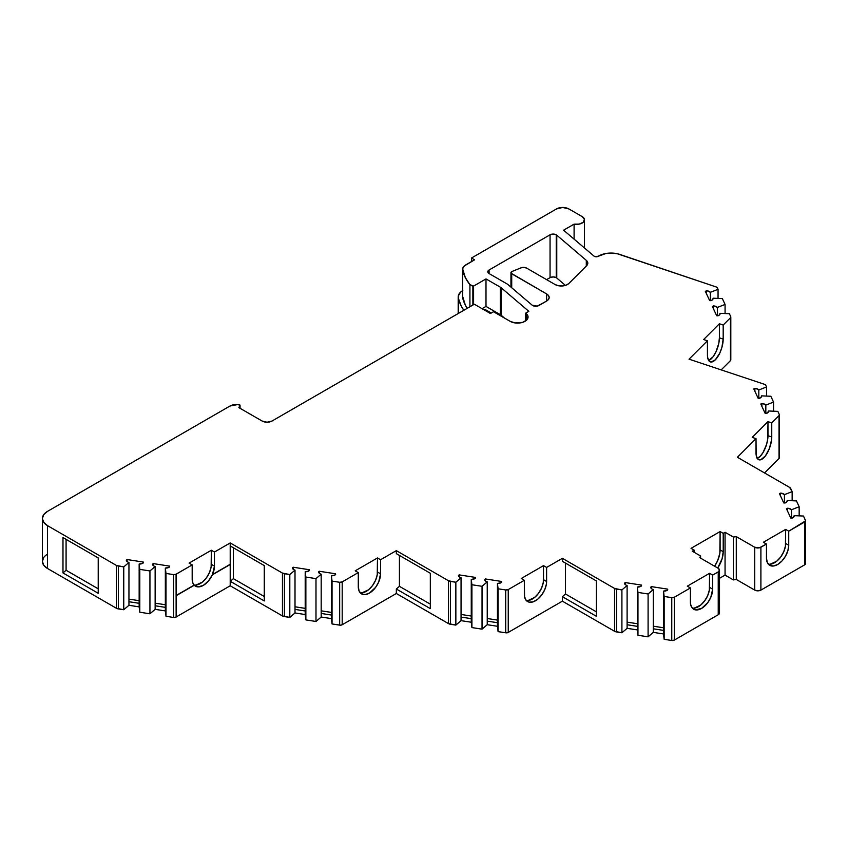 <?xml version="1.0" encoding="UTF-8"?>
<svg xmlns="http://www.w3.org/2000/svg" width="848" height="848" viewBox="0 0 848 848"><rect width="100%" height="100%" fill="white"/><g stroke="black" fill="none" stroke-linecap="round" stroke-linejoin="round"><path stroke-width="1.27" d="M586.297 266.039L586.297 260.347L586.297 266.039L586.297 260.347L556.765 235.172L556.765 278.017A4.378 2.523 0 0 0 556.235 277.646A4.378 2.523 0 0 0 550.055 277.646L546.61 279.639L550.055 277.646L550.055 234.801A4.378 2.523 180 0 1 556.235 234.801A4.378 2.523 180 0 1 556.765 235.172L556.765 278.017A4.378 2.523 0 0 0 556.235 277.646A4.378 2.523 0 0 0 550.055 277.646L553.14 276.914L556.235 277.646L556.235 234.801A4.378 2.523 180 0 1 556.765 235.172L556.765 278.017A4.378 2.523 0 0 0 556.235 277.646L556.235 234.801A4.378 2.523 180 0 1 556.765 235.172L586.297 260.347A8.745 5.046 180 0 1 587.802 263.177A8.745 5.046 180 0 1 586.636 265.7L568.849 283.486L566.135 285.161L562.415 285.967L558.461 285.744L555.09 284.536L526.65 268.116L523.937 267.385L521.054 267.83A4.378 2.523 180 0 1 526.65 268.116L555.09 284.536L526.65 268.116A4.378 2.523 180 0 0 521.054 267.83L512.065 271.455L521.054 267.83L512.065 271.455L511.1 273.215L546.61 293.917A8.745 5.046 180 0 1 549.175 297.489A8.745 5.046 180 0 1 546.61 301.061L546.61 293.917L548.508 295.56L549.175 297.489L548.508 299.418L546.61 301.061L546.61 293.917A8.745 5.046 180 0 1 546.61 301.061L546.61 293.917L511.715 273.777L546.61 293.917M708.515 360.601L713.062 356.785L715.892 352.026L718.797 343.355L719.39 337.843L723.185 339.105A15.741 6.424 -71.6 0 1 718.68 355.217A15.741 6.424 -71.6 0 1 710.327 361.905A15.741 6.424 -71.6 0 1 707.433 354.846L707.433 340.779L689.042 359.17L764.504 384.324A2.629 1.516 180 0 1 765.044 384.568A2.629 1.516 180 0 0 764.504 384.324A2.629 1.516 180 0 1 765.044 384.568A2.629 1.516 180 0 1 765.723 385.246L765.044 384.568A2.629 1.516 180 0 1 765.723 385.246L766.528 386.974L766.528 396.069L766.528 386.974L765.723 385.246L766.528 386.974L766.528 396.069M165.339 610.92L155.142 609.341L149.937 613.793L149.937 570.948L149.937 613.793L139.803 612.235L139.803 569.379L149.937 570.948L155.142 566.496L155.142 609.341L165.339 610.92L165.339 568.075L168.794 567.418L169.483 566.104L169.579 566.867A4.378 2.523 180 0 1 165.339 568.075L165.996 573.439L165.996 616.284L165.339 610.92L165.339 568.075L165.996 573.439L173.607 574.615L173.607 617.461L165.996 616.284L165.339 610.92L155.142 609.341L155.142 605.779L165.339 607.348L165.339 568.075L165.996 573.439L165.996 616.284L165.339 607.348L155.142 605.779L155.142 609.341L149.937 613.793L139.803 612.235L139.157 606.871L139.157 564.026L139.803 569.379L149.937 570.948L149.937 613.793L139.803 612.235L139.803 569.379L149.937 570.948L155.142 566.496L155.142 605.779L155.142 566.496A4.378 2.523 180 0 1 153.795 565.966A4.378 2.523 180 0 1 152.513 564.227L153.255 563.591L152.513 564.227L153.795 565.966A4.378 2.523 180 0 1 152.513 564.227L153.255 563.591L153.255 565.595L153.255 563.591L169.483 566.104L169.483 566.952L169.483 566.104L153.255 563.591L153.255 565.595M139.803 612.235L139.157 606.871L139.157 564.026L139.803 569.379L139.803 612.235L139.157 606.871L128.949 605.292L128.949 601.72L139.157 603.299L128.949 601.72L128.949 605.292L123.755 609.744L123.755 566.899L128.949 562.447L128.949 601.72L128.949 562.447A4.378 2.523 180 0 1 127.613 561.917A4.378 2.523 180 0 1 126.331 560.178L127.073 559.542L126.331 560.178L127.613 561.917A4.378 2.523 180 0 1 126.331 560.178L127.073 559.542L127.073 561.535L127.073 559.542L143.301 562.054L143.301 562.902L143.301 562.054L127.073 559.542L127.073 561.535M667.641 589.975L667.641 589.137L667.736 589.89A4.378 2.523 180 0 1 663.496 591.109L666.952 590.452L667.641 589.137L667.736 589.89A4.378 2.523 180 0 1 663.496 591.109L663.496 630.382L653.299 628.803L653.299 632.375L648.095 636.827L637.961 635.258L637.314 629.905L637.314 587.06L637.961 592.413L648.095 593.982L648.095 636.827L637.961 635.258L637.961 592.413L648.095 593.982L653.299 589.53L653.299 628.803L653.299 589.53A4.378 2.523 180 0 1 651.953 589A4.378 2.523 180 0 1 650.681 587.251L651.412 586.625L650.681 587.251L651.953 589A4.378 2.523 180 0 1 650.681 587.251L651.412 586.625L651.412 588.618L651.412 586.625L667.641 589.137L667.641 589.975L667.641 589.137L651.412 586.625L651.412 588.618M637.961 635.258L637.314 629.905L637.314 587.06L637.961 592.413L637.961 635.258L637.961 592.413L648.095 593.982L648.095 636.827L637.961 635.258L637.314 629.905L627.107 628.326L627.107 624.753L637.314 626.333L627.107 624.753L627.107 628.326L621.913 632.778L621.913 589.932L627.107 585.48L627.107 624.753L627.107 585.48A4.378 2.523 180 0 1 625.771 584.95A4.378 2.523 180 0 1 624.488 583.201L625.23 582.576L624.488 583.201L625.771 584.95A4.378 2.523 180 0 1 624.488 583.201L625.23 582.576L625.23 584.569L625.23 582.576L641.459 585.078L641.459 585.926L641.459 585.078L625.23 582.576L625.23 584.569M501.592 582.3L501.592 581.452L501.687 582.216A4.378 2.523 180 0 1 497.447 583.435L500.903 582.777L501.592 581.452L501.687 582.216A4.378 2.523 180 0 1 497.447 583.435L497.447 622.708L487.24 621.128L487.24 624.7L482.046 629.152L471.912 627.584L471.265 622.231L471.265 579.375L471.912 584.738L482.046 586.307L482.046 629.152L471.912 627.584L471.912 584.738L482.046 586.307L487.24 581.855L487.24 621.128L487.24 581.855A4.378 2.523 180 0 1 485.904 581.325A4.378 2.523 180 0 1 484.621 579.576L485.363 578.951L484.621 579.576L485.904 581.325A4.378 2.523 180 0 1 484.621 579.576L485.363 578.951L485.363 580.944L485.363 578.951L501.592 581.452L501.592 582.3L501.592 581.452L485.363 578.951L485.363 580.944M471.912 627.584L471.265 622.231L471.265 579.375L471.912 584.738L471.912 627.584L471.912 584.738L482.046 586.307L482.046 629.152L471.912 627.584L471.265 622.231L461.058 620.651L461.058 617.079L471.265 618.658L461.058 617.079L461.058 620.651L455.853 625.103L455.853 582.247L461.058 577.795L461.058 617.079L461.058 577.795A4.378 2.523 180 0 1 459.722 577.276A4.378 2.523 180 0 1 458.439 575.527L459.181 574.891L458.439 575.527L459.722 577.276A4.378 2.523 180 0 1 458.439 575.527L459.181 574.891L459.181 576.894L459.181 574.891L475.41 577.403L475.41 578.251L475.41 577.403L459.181 574.891L459.181 576.894M335.543 574.626L335.543 573.778L335.628 574.541A4.378 2.523 180 0 1 331.398 575.75L334.843 575.103L335.543 573.778L335.628 574.541A4.378 2.523 180 0 1 331.398 575.75L331.398 615.033L321.191 613.454L321.191 617.026L315.986 621.478L305.863 619.909L305.206 614.546L305.206 571.7L305.863 577.064L315.986 578.622L315.986 621.478L305.863 619.909L305.863 577.064L315.986 578.622L321.191 574.17L321.191 613.454L321.191 574.17A4.378 2.523 180 0 1 319.855 573.651A4.378 2.523 180 0 1 318.572 571.902L319.314 571.266L318.572 571.902L319.855 573.651A4.378 2.523 180 0 1 318.572 571.902L319.314 571.266L319.314 573.269L319.314 571.266L335.543 573.778L335.543 574.626L335.543 573.778L319.314 571.266L319.314 573.269M305.863 619.909L305.206 614.546L305.206 571.7L305.863 577.064L305.863 619.909L305.863 577.064L315.986 578.622L315.986 621.478L305.863 619.909L305.206 614.546L295.009 612.966L295.009 609.405L305.206 610.984L295.009 609.405L295.009 612.966L289.804 617.418L289.804 574.573L295.009 570.121L295.009 609.405L295.009 570.121A4.378 2.523 180 0 1 293.662 569.591A4.378 2.523 180 0 1 292.39 567.853L293.122 567.217L292.39 567.853L293.662 569.591A4.378 2.523 180 0 1 292.39 567.853L293.122 567.217L293.122 569.22L293.122 567.217L309.35 569.729L309.35 570.577L309.35 569.729L293.122 567.217L293.122 569.22M787.516 511.037L787.516 508.249A4.378 2.523 180 0 1 791.46 509.765L791.46 518.075L791.46 509.765L799.166 506.754L799.166 515.849L799.166 506.754L796.452 500.914L787.177 500.532L787.177 501.094L787.177 500.532A4.378 2.523 180 0 1 787.198 500.818A4.378 2.523 180 0 1 785.078 502.981L783.753 502.928L786.043 502.525L787.177 501.094M761.896 406.372L761.896 403.584A4.378 2.523 180 0 1 765.829 405.1L765.829 413.411L765.829 405.1L773.546 402.09L773.546 411.195L773.546 402.09L770.832 396.249L761.546 395.868L761.546 396.429L761.546 395.868A4.378 2.523 180 0 1 761.578 396.154A4.378 2.523 180 0 1 759.448 398.316L758.133 398.263L760.423 397.86L761.546 396.429M713.422 308.725L713.422 305.937A4.378 2.523 180 0 1 717.355 307.442L717.355 315.753L717.355 307.442L725.072 304.443L725.072 313.537L725.072 304.443L722.348 298.591L713.073 298.22L713.073 298.782L713.073 298.22A4.378 2.523 180 0 1 713.104 298.496A4.378 2.523 180 0 1 710.974 300.669L709.659 300.616L711.938 300.213L713.073 298.782M754.879 391.257L754.879 388.469A4.378 2.523 180 0 1 758.812 389.985L758.812 398.295L758.812 389.985L766.528 386.974M706.405 293.599L706.405 290.811A4.378 2.523 180 0 1 710.338 292.327L710.338 300.637L710.338 292.327L718.055 289.327L718.055 298.422L718.055 289.327L716.666 287.122A2.629 1.516 180 0 1 717.344 287.801L718.055 289.327L718.055 298.422M305.206 614.546L295.009 612.966L289.804 617.418L284.409 616.591L284.409 573.746L289.804 574.573L295.009 570.121L295.009 612.966L305.206 614.546L305.206 571.7L308.661 571.043L309.35 569.729L309.446 570.492A4.378 2.523 180 0 1 305.206 571.7L305.863 577.064M471.265 622.231L461.058 620.651L455.853 625.103L450.458 624.266L450.458 581.421L455.853 582.247L461.058 577.795L461.058 620.651L471.265 622.231L471.265 579.375L474.71 578.728L475.41 577.403L475.495 578.166A4.378 2.523 180 0 1 471.265 579.375L471.912 584.738M637.314 629.905L627.107 628.326L621.913 632.778L616.517 631.94L616.517 589.095L621.913 589.932L627.107 585.48L627.107 628.326L637.314 629.905L637.314 587.06L640.77 586.403L641.459 585.078L641.554 585.841A4.378 2.523 180 0 1 637.314 587.06L637.961 592.413M770.249 564.227L776.683 561.249L780.69 557.009L783.764 551.688L785.428 546.101L785.64 529.396L788.735 531.187L805.6 520.82A2.629 1.516 180 0 1 804.826 521.891A2.629 1.516 180 0 0 805.515 520.428L803.469 516.029L805.515 520.428A2.629 1.516 180 0 1 805.6 520.82L803.469 516.029L794.194 515.658L794.194 516.209L794.194 515.658A4.378 2.523 180 0 1 794.216 515.934A4.378 2.523 180 0 1 792.096 518.096L790.771 518.043L793.06 517.651L794.194 515.658A4.378 2.523 180 0 1 792.096 518.096L790.771 518.043L786.425 508.673L790.771 518.043L786.425 508.673L788.746 508.365L791.46 509.765L799.166 506.754L796.452 500.914L787.177 500.532A4.378 2.523 180 0 1 785.078 502.981L783.753 502.928L779.407 493.557L783.753 502.928L779.407 493.557L780.499 493.133A4.378 2.523 180 0 1 784.442 494.638L784.442 502.959L784.442 494.638L792.149 491.639L792.149 500.733L792.149 491.639L789.573 487.388A4.378 2.523 180 0 1 790.707 488.522L792.149 491.639L792.149 500.733M780.499 495.921L780.499 493.133L780.499 495.921L780.499 493.133L779.407 493.557L781.729 493.25L784.442 494.638L792.149 491.639L790.707 488.522A4.378 2.523 180 0 0 789.573 487.388L737.389 457.263L756.013 438.639L752.229 437.377L767.97 421.636L771.754 422.898L771.754 436.964L767.97 435.702L767.97 421.636L752.229 437.377L756.013 438.639L752.229 437.377L767.97 421.636L771.754 422.898L779.026 415.626L779.026 458.471A2.629 1.516 0 0 0 779.376 457.719L779.376 414.863A2.629 1.516 180 0 1 779.026 415.626L779.291 414.471L777.849 411.365L768.564 410.994A4.378 2.523 180 0 1 768.595 411.269A4.378 2.523 180 0 1 766.465 413.432L765.15 413.379L767.44 412.987L768.564 410.994A4.378 2.523 180 0 1 766.465 413.432L765.15 413.379L760.804 404.008L765.15 413.379L760.804 404.008L763.126 403.701L765.829 405.1L773.546 402.09L770.832 396.249L761.546 395.868A4.378 2.523 180 0 1 759.448 398.316L758.133 398.263L753.787 388.893L758.133 398.263L753.787 388.893L754.879 388.469L753.787 388.893L756.109 388.585L758.812 389.985L758.812 398.295M768.564 411.556L768.564 410.994L768.564 411.556L768.564 410.994L777.849 411.365L768.564 410.994M707.433 340.779L703.649 339.518L719.39 323.766L703.649 339.518L707.433 340.779L707.592 357.199L708.769 360.665L710.942 362.032L715.309 359.828L719.687 353.287L721.86 347.574L723.185 339.105A15.741 6.424 -71.6 0 1 715.309 359.828A15.741 6.424 -71.6 0 1 707.433 354.846L707.433 340.779L689.042 359.17L707.433 340.779L703.649 339.518L719.39 323.766L719.39 337.843L719.39 323.766L723.185 325.038L723.185 339.105L719.39 337.843A15.741 6.424 108.4 0 1 708.684 360.538A15.741 6.424 108.4 0 0 719.39 337.843L719.39 323.766L723.185 325.038L730.457 317.767A2.629 1.516 180 0 0 730.711 316.611L729.365 313.707L730.711 316.611A2.629 1.516 180 0 1 730.806 317.004A2.629 1.516 180 0 1 730.457 317.767L730.711 316.611L729.365 313.707L720.09 313.336L720.09 313.898L720.09 313.336A4.378 2.523 180 0 1 720.111 313.622A4.378 2.523 180 0 1 717.991 315.785L716.677 315.732L718.956 315.329L720.09 313.336A4.378 2.523 180 0 1 717.991 315.785L716.677 315.732L712.32 306.361L716.677 315.732L712.32 306.361L714.652 306.043L717.355 307.442L725.072 304.443L722.348 298.591L713.073 298.22A4.378 2.523 180 0 1 710.974 300.669L709.659 300.616L705.303 291.246L709.659 300.616L705.303 291.246L707.635 290.928L710.338 292.327L718.055 289.327L717.344 287.801A2.629 1.516 180 0 0 716.666 287.122L617.185 253.711L611.588 253.064L605.938 253.488L598.063 256.35A2.629 1.516 180 0 1 594.035 256.138L563.666 230.253A2.629 1.516 180 0 0 563.602 230.19A2.629 1.516 180 0 1 563.666 230.253L594.035 256.138L563.666 230.253A2.629 1.516 180 0 0 563.602 230.19L574.096 224.137L563.602 230.19L574.096 224.137L579.269 224.105L583.297 222.218L584.42 219.303L582.173 216.611A7.876 4.547 180 0 1 584.473 219.833A7.876 4.547 180 0 1 574.096 224.137L574.096 239.136M139.157 606.871L128.949 605.292L123.755 609.744L118.36 608.917L118.36 566.061L123.755 566.899L128.949 562.447L128.949 605.292L139.157 606.871L139.157 564.026L142.612 563.369L143.301 562.054L143.397 562.818A4.378 2.523 180 0 1 139.157 564.026L139.803 569.379M331.398 575.75L332.045 581.113L332.045 623.958L331.398 618.605L331.398 575.75L332.045 581.113L339.666 582.29L339.666 625.135L332.045 623.958L331.398 618.605L331.398 575.75L332.045 581.113L332.045 623.958L331.398 615.033L321.191 613.454L321.191 617.026L315.986 621.478L315.986 578.622L321.191 574.17A4.378 2.523 180 0 1 319.855 573.651A4.378 2.523 180 0 0 321.191 574.17L321.191 617.026L315.986 621.478M497.447 583.435L498.094 588.788L498.094 631.633L497.447 626.28L497.447 583.435L498.094 588.788L505.715 589.964L505.715 632.809L498.094 631.633L497.447 626.28L497.447 583.435L498.094 588.788L498.094 631.633L497.447 622.708L487.24 621.128L487.24 624.7L482.046 629.152L482.046 586.307L487.24 581.855A4.378 2.523 180 0 1 485.904 581.325A4.378 2.523 180 0 0 487.24 581.855L487.24 624.7L482.046 629.152M663.496 591.109L664.154 596.462L664.154 639.307L663.496 633.954L663.496 591.109L664.154 596.462L671.764 597.639L671.764 640.494L664.154 639.307L663.496 633.954L663.496 591.109L664.154 596.462L664.154 639.307L663.496 630.382L653.299 628.803L653.299 632.375L648.095 636.827L648.095 593.982L653.299 589.53A4.378 2.523 180 0 1 651.953 589A4.378 2.523 180 0 0 653.299 589.53L653.299 632.375L648.095 636.827M305.206 608.366L295.009 606.786M331.398 612.415L321.191 610.836M471.265 616.04L461.058 614.461M497.447 620.089L487.24 618.51M637.314 623.715L627.107 622.135M663.496 627.764L653.299 626.195M767.44 452.26L768.14 451.666M718.956 354.602L719.666 354.019M462.563 269.463L462.563 296.959A11.374 6.561 0 0 0 462.658 297.828L462.658 270.332A11.374 6.561 180 0 1 462.563 269.463A11.374 6.561 180 0 1 465.891 264.82L474.562 259.817L471.467 258.036L474.562 259.817L464.269 265.996L462.616 268.827L465.34 277.635L469.919 284.631L469.919 306.775L469.919 284.631A84.842 48.983 180 0 1 462.658 270.332A11.374 6.561 180 0 1 465.891 264.82L474.562 259.817L471.467 258.036L471.467 261.597L471.467 258.036L556.5 208.937A8.745 5.046 180 0 1 568.87 208.937L562.69 207.463L556.5 208.937L471.467 258.036L471.467 261.597M482.067 308.683L485.999 306.414L482.067 308.683L485.999 306.414L485.999 278.918L473.587 286.094L473.587 304.655L473.587 286.094L472.866 286.327L472.866 305.079L472.866 286.327L469.919 284.631L469.919 306.775M525.675 320.894L525.675 313.145L525.675 320.894L525.675 313.145L528.823 311.333L501.348 287.907L501.348 315.403A8.745 5.046 0 0 0 500.288 314.661L500.288 287.165A8.745 5.046 180 0 1 501.348 287.907L501.348 315.403L504.412 318.011L501.348 315.403A8.745 5.046 0 0 0 500.288 314.661L500.288 287.165L485.999 278.918L473.587 286.094L469.919 284.631A84.842 48.983 180 0 1 462.658 270.332L462.658 297.828A84.842 48.983 0 0 0 467.184 308.354L465.34 305.132L462.616 296.323M43.736 557.486L42.4 561.355L42.4 518.51L43.736 522.368L47.52 525.654A17.49 10.102 0 0 1 47.52 511.365A17.49 10.102 0 0 0 42.4 518.51L43.736 514.641L47.52 511.365L229.967 406.033A8.745 5.046 180 0 1 240.058 405.09L238.871 407.634A4.378 2.523 180 0 1 239.242 407.824A4.378 2.523 180 0 0 238.871 407.634L240.058 405.09L237.461 404.613L229.967 406.033A8.745 5.046 180 0 1 240.058 405.09L238.871 407.634A4.378 2.523 180 0 1 239.242 407.824L262.127 421.032A6.996 4.039 180 0 0 272.017 421.032L474.339 304.22L272.017 421.032A6.996 4.039 180 0 1 262.127 421.032L239.242 407.824L262.127 421.032L267.078 422.219L272.017 421.032L474.339 304.22L490.42 313.506L493.515 311.725L490.42 313.506L474.339 304.22L490.42 313.506L493.515 311.725L510.146 321.328L493.515 311.725L510.146 321.328L515.16 322.94L522.654 322.346L526.725 320.003L528.05 316.792L526.258 313.643L526.258 320.438L526.258 313.643A10.494 6.063 180 0 1 528.06 317.046A10.494 6.063 180 0 1 521.584 322.643A10.494 6.063 180 0 1 510.146 321.328A10.494 6.063 180 0 0 524.255 321.71A10.494 6.063 180 0 0 526.258 313.643L526.258 320.438M139.157 600.691L128.949 599.112M165.339 604.741L155.142 603.161M176.14 595.497L194.139 585.109L176.14 595.497L194.139 585.109L192.676 582.481L192.178 578.961L192.178 564.895L189.083 563.104L211.353 550.246L214.449 552.037L214.449 566.104L211.353 564.323L211.353 550.246L189.083 563.104L192.178 564.895L176.14 574.223A2.629 1.516 180 0 1 173.607 574.615L173.607 617.461A2.629 1.516 0 0 0 176.14 617.068L176.077 574.181L192.178 564.895L189.083 563.104L211.353 550.246L214.449 552.037L214.449 566.104A15.741 9.084 -60 0 1 212.488 574.52L230.274 564.323L212.488 574.52L230.211 564.28L230.211 542.932L214.449 552.037L214.449 566.104L211.353 564.323L211.353 550.246L214.449 552.037L230.211 542.932L282.448 573.089L282.448 615.934A4.378 2.523 0 0 0 284.409 616.591L284.409 573.746A4.378 2.523 180 0 1 282.448 573.089L289.804 574.573L295.009 570.121A4.378 2.523 180 0 1 293.662 569.591A4.378 2.523 180 0 0 295.009 570.121M194.139 585.109L194.139 585.109A15.741 9.084 -60 0 1 192.178 578.961A15.741 9.084 -60 0 0 194.139 585.109L176.14 595.572L176.077 574.181L192.178 564.895L192.178 578.961L192.178 564.895M461.058 620.651L455.853 625.103L455.853 582.247L461.058 577.795A4.378 2.523 180 0 1 459.722 577.276A4.378 2.523 180 0 0 461.058 577.795M627.107 628.326L621.913 632.778L621.913 589.932L627.107 585.48A4.378 2.523 180 0 1 625.771 584.95A4.378 2.523 180 0 0 627.107 585.48M240.058 405.09L240.058 408.291M128.949 605.292L123.755 609.744L123.755 566.899L128.949 562.447A4.378 2.523 180 0 1 127.613 561.917A4.378 2.523 180 0 0 128.949 562.447M66.08 539.349L66.08 570.259L62.985 572.941L98.22 593.271L98.22 557.91L62.985 537.568L62.985 572.941L98.22 593.271L98.22 557.91L62.985 537.568L62.985 572.941L98.22 593.271L98.22 557.91L62.985 537.568L62.985 572.941L66.08 570.259L66.08 539.349L66.08 570.259L98.22 588.819M194.203 585.152A15.741 9.084 120 0 0 194.287 585.237A15.741 9.084 120 0 1 194.203 585.152L176.14 595.572L194.203 585.152A15.741 9.084 120 0 0 194.287 585.237L176.14 595.72L176.14 574.223A2.629 1.516 180 0 1 173.607 574.615L176.14 574.223M295.009 612.966L289.804 617.418L289.804 574.573L289.804 617.418L284.409 616.591L284.409 573.746L289.804 574.573M233.37 547.744L233.37 578.654L233.37 547.744L233.37 578.654L264.269 596.494L233.37 578.654L230.274 581.325L230.274 564.461L212.403 574.711A15.741 9.084 -60 0 1 195.443 586.169A15.741 9.084 -60 0 1 194.266 585.247L198.199 586.901L203.308 585.385L208.428 580.997L212.403 574.711A15.741 9.084 -60 0 1 194.266 585.247M546.61 301.061L538.862 305.534A4.378 2.523 180 0 1 532.152 305.163L537.25 306.128L546.61 301.061L538.862 305.534A4.378 2.523 180 0 1 532.152 305.163L507.878 284.483A4.378 2.523 180 0 0 507.358 284.112A4.378 2.523 180 0 1 507.878 284.483L532.152 305.163L507.878 284.483A4.378 2.523 180 0 0 507.358 284.112L489.095 273.565A4.378 2.523 180 0 1 487.812 271.784A4.378 2.523 180 0 1 489.095 269.993L489.095 273.565L487.812 271.784L489.095 269.993L550.055 234.801L553.14 234.059L556.235 234.801L556.235 277.646M195.962 585.078L202.396 582.099L206.403 577.859L209.477 572.548L211.141 566.952L211.353 550.246M362.075 592.794L368.509 589.816L372.516 585.576L375.59 580.255L377.254 574.658L377.466 557.963L355.206 570.821L358.291 572.601L355.206 570.821L377.466 557.963L380.561 559.744L380.561 573.82A15.741 9.084 -60 0 1 373.682 589.657A15.741 9.084 -60 0 1 361.555 593.876A15.741 9.084 -60 0 1 358.291 586.668L358.291 572.601L355.206 570.821L377.466 557.963L380.561 559.744L396.334 550.638L448.497 580.763L448.497 623.609A4.378 2.523 0 0 0 450.458 624.266L450.458 581.421A4.378 2.523 180 0 1 448.497 580.763L455.853 582.247L455.853 625.103L450.458 624.266L450.458 581.421L455.853 582.247M528.124 600.469L534.558 597.49L538.575 593.25L541.639 587.929L543.303 582.343L543.515 565.637L521.255 578.495L524.35 580.276L521.255 578.495L543.515 565.637L546.61 567.429L546.61 581.495A15.741 9.084 -60 0 1 539.741 597.331A15.741 9.084 -60 0 1 527.604 601.55A15.741 9.084 -60 0 1 524.35 594.342L524.35 580.276L521.255 578.495L543.515 565.637L546.61 567.429L562.383 558.323L614.556 588.438L614.556 631.283A4.378 2.523 0 0 0 616.517 631.94L616.517 589.095A4.378 2.523 180 0 1 614.556 588.438L621.913 589.932L621.913 632.778L616.517 631.94L616.517 589.095L621.913 589.932M694.183 608.143L700.607 605.165L704.624 600.925L707.698 595.614L709.363 590.017L709.575 573.312L687.304 586.169L690.399 587.95L687.304 586.169L709.575 573.312L712.659 575.103L712.659 589.169A15.741 9.084 -60 0 1 705.79 605.016A15.741 9.084 -60 0 1 693.664 609.235A15.741 9.084 -60 0 1 690.399 602.027L690.399 587.95L687.304 586.169L709.575 573.312L712.659 575.103L718.235 571.891L718.235 614.736A4.378 2.523 0 0 0 719.507 612.945L719.507 570.1A4.378 2.523 180 0 1 718.235 571.891L719.507 570.1L718.235 568.319A4.378 2.523 180 0 1 719.507 570.1M714.61 566.231A20.553 11.861 120 0 0 720.111 549.907A20.553 11.861 120 0 1 714.61 566.231L717.662 560.645L719.835 553.341L720.111 531.558L691.046 548.338L694.141 550.119L691.046 548.338L720.111 531.558L723.206 533.339L723.206 551.698A20.553 11.861 -60 0 1 717.705 568.012L722.093 558.758L723.206 551.698A20.553 11.861 -60 0 1 717.705 568.012M785.64 529.396L763.38 542.254L766.465 544.034L763.38 542.254L785.64 529.396L788.735 531.187L788.735 545.253A15.741 9.084 -60 0 1 781.856 561.09A15.741 9.084 -60 0 1 769.73 565.309A15.741 9.084 -60 0 1 766.465 558.101L766.465 544.034L763.38 542.254L785.64 529.396L788.735 531.187L788.735 545.253A15.741 9.084 -60 0 1 777.605 564.535A15.741 9.084 -60 0 1 766.465 558.101L766.465 544.034L760.9 547.246A4.378 2.523 180 0 1 754.72 547.246L754.72 590.102A4.378 2.523 0 0 0 760.9 590.102L760.9 547.246L766.465 544.034L766.465 558.101L767.313 562.531L769.73 565.309L773.344 566.019L777.605 564.535L781.856 561.09L785.471 556.224L787.887 550.659L788.735 545.253L785.64 543.462L788.735 545.253L785.64 543.462L785.64 529.396L785.64 543.462A15.741 9.084 120 0 1 779.768 558.196A15.741 9.084 120 0 1 768.341 564.153A15.741 9.084 120 0 0 779.768 558.196A15.741 9.084 120 0 0 785.64 543.462M757.084 458.461L760.094 456.425L763.115 452.44L766.645 444.172L767.822 438.363L767.97 421.636L771.754 422.898L771.754 436.964A15.741 6.424 -71.6 0 1 767.26 453.076A15.741 6.424 -71.6 0 1 758.907 459.775A15.741 6.424 -71.6 0 1 756.013 452.705L756.013 438.639L737.389 457.263L756.013 438.639L756.162 455.058L757.338 458.524L758.324 459.489L760.868 459.722L765.426 455.906L769.454 448.359L771.606 439.624L771.754 436.964L767.97 435.702L767.97 421.636M501.348 287.907L528.823 311.333L525.675 313.145L526.258 313.643L525.675 313.145L528.823 311.333L501.348 287.907A8.745 5.046 180 0 0 500.288 287.165A8.745 5.046 180 0 1 501.348 287.907L501.348 315.403A8.745 5.046 0 0 0 500.288 314.661L500.288 287.165L485.999 278.918L485.999 306.414L500.288 314.661L485.999 306.414L485.999 278.918L473.587 286.094L469.919 284.631M399.419 555.419L399.419 586.328L399.419 555.419L399.419 586.328L396.334 589L396.334 593.494L342.2 624.743L342.2 581.898A2.629 1.516 180 0 1 339.666 582.29L339.666 625.135A2.629 1.516 0 0 0 342.2 624.743L342.2 581.898L358.291 572.601L342.2 581.898A2.629 1.516 180 0 1 339.666 582.29L342.2 581.898L358.291 572.601L358.291 586.668L359.139 591.098L361.555 593.876L365.17 594.575L369.431 593.102L375.611 587.357L378.685 582.046L380.561 573.82A15.741 9.084 -60 0 1 369.431 593.102A15.741 9.084 -60 0 1 358.291 586.668L358.291 572.601M377.466 572.029A15.741 9.084 120 0 1 371.594 586.752A15.741 9.084 120 0 1 360.167 592.72A15.741 9.084 120 0 0 371.594 586.752A15.741 9.084 120 0 0 377.466 572.029L380.561 573.82L377.466 572.029L377.466 557.963L380.561 559.744L380.561 573.82L377.466 572.029L377.466 557.963M430.318 604.168L399.419 586.328L430.318 604.168L399.419 586.328L396.334 589L430.318 608.631L430.318 573.259L396.334 553.638L396.334 550.638L396.334 553.638L430.318 573.259L396.334 553.638L396.334 550.638L448.497 580.763L448.497 623.609L396.334 593.494L342.2 624.743L342.2 581.898M565.478 563.093L565.478 594.003L565.478 563.093L565.478 594.003L562.383 596.685L562.383 601.168L508.249 632.417L508.249 589.572A2.629 1.516 180 0 1 505.715 589.964L505.715 632.809A2.629 1.516 0 0 0 508.249 632.417L508.249 589.572L524.35 580.276L508.249 589.572A2.629 1.516 180 0 1 505.715 589.964L508.249 589.572L524.35 580.276L524.562 596.727L526.226 600.405A15.741 9.084 120 0 0 537.643 594.437A15.741 9.084 120 0 0 543.515 579.703L546.61 581.495A15.741 9.084 -60 0 1 535.48 600.776A15.741 9.084 -60 0 1 524.35 594.342L524.35 580.276M543.515 579.703L546.61 581.495L546.398 584.124L544.734 589.72L541.66 595.042L537.653 599.271L533.307 601.783L529.29 602.175L526.226 600.405A15.741 9.084 120 0 0 537.643 594.437A15.741 9.084 120 0 0 543.515 579.703L543.515 565.637L546.61 567.429L546.61 581.495L543.515 579.703L543.515 565.637M596.377 611.843L565.478 594.003L596.377 611.843L565.478 594.003L562.383 596.685L596.377 616.305L596.377 580.933L562.383 561.312L562.383 558.323L562.383 561.312L596.377 580.933L562.383 561.312L562.383 558.323L614.556 588.438L614.556 631.283L562.383 601.168L508.249 632.417L508.249 589.572M709.575 573.312L709.575 587.388L712.659 589.169L710.783 597.395L707.72 602.716L701.529 608.451L695.349 609.86L692.275 608.08A15.741 9.084 120 0 0 703.692 602.112A15.741 9.084 120 0 0 709.575 587.388L709.575 573.312L712.659 575.103L718.235 571.891L718.235 614.736L674.298 640.102L674.298 597.246A2.629 1.516 180 0 1 671.764 597.639L671.764 640.494A2.629 1.516 0 0 0 674.298 640.102L674.298 597.246L690.399 587.95L674.298 597.246A2.629 1.516 180 0 1 671.764 597.639L674.298 597.246L690.399 587.95L690.611 604.412L692.275 608.08A15.741 9.084 120 0 0 703.692 602.112A15.741 9.084 120 0 0 709.575 587.388L712.659 589.169A15.741 9.084 -60 0 1 701.529 608.451A15.741 9.084 -60 0 1 690.399 602.027L690.399 587.95M709.575 587.388L712.659 589.169L712.659 575.103L718.235 571.891A4.378 2.523 180 0 0 718.235 568.319L699.801 557.677L718.235 568.319L699.801 557.677L700.586 555.991L700.586 558.132L700.586 555.991L692.286 551.189L694.141 550.119L691.046 548.338L720.111 531.558L723.206 533.339L725.061 532.268L733.361 537.06L733.361 579.905L725.061 575.114L725.061 532.268L733.361 537.06L733.361 579.905L725.061 575.114L725.061 532.268L733.361 537.06L736.287 536.614L736.287 579.46L733.361 579.905L725.061 575.114L719.507 578.325L725.061 575.114L725.061 532.268L723.206 533.339L723.206 551.698L720.111 549.907L723.206 551.698L720.111 549.907L720.111 531.558L723.206 533.339L723.206 551.698M694.141 552.26L694.141 550.119L692.286 551.189L694.141 550.119L694.141 552.26L694.141 550.119M788.735 545.253L788.735 531.187L804.826 521.891L804.826 564.736A2.629 1.516 0 0 0 805.6 563.666L805.515 563.273A2.629 1.516 0 0 1 804.826 564.736L760.9 590.102L760.9 547.246A4.378 2.523 180 0 1 754.72 547.246L759.479 547.797L766.465 544.034M767.97 435.702A15.741 6.424 108.4 0 1 757.264 458.397A15.741 6.424 108.4 0 0 767.97 435.702L771.754 436.964L771.754 422.898L779.026 415.626A2.629 1.516 180 0 0 779.291 414.471L777.849 411.365L779.291 414.471A2.629 1.516 180 0 1 779.376 414.863M719.39 323.766L723.185 325.038L730.457 317.767L730.457 360.612A2.629 1.516 0 0 0 730.806 359.849L730.806 317.004M458.185 296.959L458.185 312.308A15.741 9.084 0 0 0 458.323 313.474L458.323 298.157A15.741 9.084 180 0 1 458.185 296.959A15.741 9.084 180 0 1 462.563 290.673A15.741 9.084 180 0 0 458.323 298.157L461.248 306.054L463.803 310.304A89.22 51.505 0 0 1 458.323 298.157A89.22 51.505 0 0 0 463.803 310.304M483.922 309.764L484.77 309.276L483.922 309.764L484.77 309.276L484.77 310.241L484.77 309.276L491.257 313.018L484.77 309.276L484.77 310.241M462.796 290.535L460.559 292.157L458.259 296.079L458.323 313.474L458.323 298.157M123.755 609.744L118.36 608.917L118.36 566.061A4.378 2.523 180 0 1 116.399 565.415L116.399 608.26A4.378 2.523 0 0 0 118.36 608.917L118.36 566.061L123.755 566.899L123.755 609.744L116.399 608.26L47.52 568.499L47.52 525.654L116.399 565.415L123.755 566.899M211.353 564.323A15.741 9.084 120 0 1 205.47 579.046A15.741 9.084 120 0 1 194.044 585.003A15.741 9.084 120 0 0 205.47 579.046A15.741 9.084 120 0 0 211.353 564.323L214.449 566.104L212.488 574.52L230.274 564.323L212.541 574.552A15.741 9.084 -60 0 1 212.456 574.753L230.274 564.461L230.274 581.325L264.269 600.956L264.269 565.584L230.274 545.964L230.274 564.323L230.274 545.964L264.269 565.584L230.274 545.964L230.274 564.323L212.541 574.552A15.741 9.084 -60 0 1 212.456 574.753L230.274 564.461L230.274 581.325L264.269 600.956L264.269 565.584L264.269 600.956L230.274 581.325L233.37 578.654L264.269 596.494M165.996 616.284L173.607 617.461L165.996 616.284L165.996 573.439L173.607 574.615L173.607 617.461L176.14 617.068L176.14 595.72L194.287 585.237L176.14 595.572M332.045 581.113L339.666 582.29L339.666 625.135L332.045 623.958L332.045 581.113L339.666 582.29M498.094 588.788L505.715 589.964L505.715 632.809L498.094 631.633L498.094 588.788L505.715 589.964M664.154 596.462L671.764 597.639L671.764 640.494L664.154 639.307L664.154 596.462L671.764 597.639M700.586 555.991L699.801 557.677L700.586 555.991L692.286 551.189L700.586 555.991L700.586 558.132M733.361 537.06L736.287 536.614L754.72 547.246L754.72 590.102L736.287 579.46L733.361 579.905L733.361 537.06L736.287 536.614L736.287 579.46L733.361 579.905M794.194 515.658L803.469 516.029L794.194 515.658L794.194 516.209M720.09 313.336L729.365 313.707L720.09 313.336L720.09 313.898M716.666 287.122L619.761 254.411A17.49 10.102 0 0 0 598.656 256.022L595.964 256.796L594.035 256.138A2.629 1.516 180 0 0 598.063 256.35L598.656 256.022A17.49 10.102 0 0 1 619.761 254.411L716.666 287.122M471.467 258.036L556.5 208.937A8.745 5.046 180 0 1 568.87 208.937L582.173 216.611A7.876 4.547 180 0 1 583.297 222.218A7.876 4.547 180 0 1 574.096 224.137M155.142 566.496A4.378 2.523 180 0 1 153.795 565.966A4.378 2.523 180 0 0 155.142 566.496L149.937 570.948M586.297 260.347L587.802 262.997L586.636 265.7L568.849 283.486A8.745 5.046 180 0 1 555.09 284.536A8.745 5.046 180 0 0 568.849 283.486L586.636 265.7A8.745 5.046 180 0 0 586.297 260.347L556.765 235.172M512.065 271.455A2.629 1.516 0 0 0 510.952 272.706A2.629 1.516 0 0 0 511.715 273.777L511.715 287.748L511.715 273.777A2.629 1.516 0 0 1 512.065 271.455M331.398 618.605L321.191 617.026M380.561 573.82L380.561 559.744L396.334 550.638L448.497 580.763L448.497 623.609L396.334 593.494L342.2 624.743L340.345 625.188L332.045 623.958M396.334 589L430.318 608.631L430.318 573.259L430.318 608.631L396.334 589L396.334 593.494L396.334 589L399.419 586.328M497.447 626.28L487.24 624.7M546.61 581.495L546.61 567.429L562.383 558.323L614.556 588.438L614.556 631.283L562.383 601.168L508.249 632.417L506.394 632.862L498.094 631.633M562.383 596.685L596.377 616.305L596.377 580.933L596.377 616.305L562.383 596.685L562.383 601.168L562.383 596.685L565.478 594.003M663.496 633.954L653.299 632.375M736.287 536.614L754.72 547.246L754.72 590.102L736.287 579.46L736.287 536.614L754.72 547.246M788.735 531.187L804.826 521.891L804.826 564.736L760.9 590.102L760.9 547.246M789.573 487.388L737.389 457.263L789.573 487.388M771.754 422.898L779.026 415.626L779.026 458.471L764.557 472.951L779.026 458.471L779.291 457.326A2.629 1.516 0 0 1 779.026 458.471L764.557 472.951M723.185 339.105L723.185 325.038L723.185 339.105L719.39 337.843M723.185 325.038L730.457 317.767L730.457 360.612L721.182 369.887L730.457 360.612L730.711 359.457A2.629 1.516 0 0 1 730.457 360.612L721.182 369.887M47.52 554.21A17.49 10.102 0 0 0 47.52 568.499L43.736 565.224L42.4 561.355A17.49 10.102 0 0 0 47.52 568.499L47.52 525.654L116.399 565.415L116.399 608.26L47.52 568.499L47.52 525.654L116.399 565.415L116.399 608.26A4.378 2.523 0 0 0 118.36 608.917M42.4 518.51A17.49 10.102 0 0 0 47.52 525.654M230.274 564.323L230.211 542.932L282.448 573.089L282.448 615.934L230.211 585.777L176.14 616.994L230.211 585.777L230.211 564.503M489.095 273.565L489.095 269.993L489.095 273.565L507.358 284.112L489.095 273.565A4.378 2.523 180 0 1 489.095 269.993L550.055 234.801A4.378 2.523 180 0 1 556.235 234.801M550.055 277.646L550.055 234.801L550.055 277.646L546.61 279.639M556.765 278.017L565.425 285.405M284.409 573.746A4.378 2.523 180 0 1 282.448 573.089L282.448 615.934L230.211 585.777L176.14 616.994M284.409 616.591A4.378 2.523 0 0 1 282.448 615.934L289.804 617.418M450.458 624.266A4.378 2.523 0 0 1 448.497 623.609L455.853 625.103M616.517 631.94A4.378 2.523 0 0 1 614.556 631.283L621.913 632.778M664.154 639.307L671.764 640.494L674.298 640.102L674.298 597.246M718.235 571.891L718.235 614.736L674.298 640.102A2.629 1.516 0 0 1 671.764 640.494M718.235 611.164A4.378 2.523 0 0 1 718.235 614.736L719.507 612.945M754.72 590.102L757.815 590.833L760.9 590.102A4.378 2.523 0 0 1 754.72 590.102L736.287 579.46M804.826 521.891L804.826 564.736L805.515 564.058L805.6 520.82M458.259 311.428L458.323 313.506A15.741 9.084 0 0 1 458.323 311.11M315.986 578.622L321.191 574.17M482.046 586.307L487.24 581.855M648.095 593.982L653.299 589.53M799.166 515.849L799.166 506.754L796.452 500.914L787.177 500.532M773.546 411.195L773.546 402.09L770.832 396.249L761.546 395.868M725.072 313.537L725.072 304.443L722.348 298.591L713.073 298.22M155.142 609.341L149.937 613.793M791.46 518.075L791.46 509.765L799.166 506.754M765.829 413.411L765.829 405.1L773.546 402.09M717.355 315.753L717.355 307.442L725.072 304.443M710.338 300.637L710.338 292.327L718.055 289.327M309.35 570.577L309.35 569.729L309.446 570.492A4.378 2.523 180 0 1 305.206 571.7M475.41 578.251L475.41 577.403L475.495 578.166A4.378 2.523 180 0 1 471.265 579.375M641.459 585.926L641.459 585.078L641.554 585.841A4.378 2.523 180 0 1 637.314 587.06M787.516 508.249A4.378 2.523 180 0 1 791.46 509.765M780.499 493.133A4.378 2.523 180 0 1 784.442 494.638L784.442 502.959M761.896 403.584A4.378 2.523 180 0 1 765.829 405.1M754.879 388.469A4.378 2.523 180 0 1 758.812 389.985M713.422 305.937A4.378 2.523 180 0 1 717.355 307.442M706.405 290.811A4.378 2.523 180 0 1 710.338 292.327M143.301 562.902L143.301 562.054L143.397 562.818A4.378 2.523 180 0 1 139.157 564.026M169.483 566.952L169.483 566.104L169.579 566.867A4.378 2.523 180 0 1 165.339 568.075M784.442 494.638L792.149 491.639M165.996 573.439L173.607 574.615M295.009 609.405L305.206 610.984M321.191 613.454L331.398 615.033M461.058 617.079L471.265 618.658M487.24 621.128L497.447 622.708M627.107 624.753L637.314 626.333M653.299 628.803L663.496 630.382M462.658 296.09A11.374 6.561 0 0 0 462.658 297.828L462.658 270.332M472.866 305.079L472.866 286.327M473.587 304.655L473.587 286.094M128.949 601.72L139.157 603.299M155.142 605.779L165.339 607.348M173.607 617.461A2.629 1.516 0 0 0 176.14 617.068L176.14 595.72M309.35 569.729L293.122 567.217M335.543 573.778L319.314 571.266M475.41 577.403L459.181 574.891M501.592 581.452L485.363 578.951M641.459 585.078L625.23 582.576M667.641 589.137L651.412 586.625M720.111 549.907L720.111 531.558M462.658 297.828A84.842 48.983 0 0 0 467.184 308.354M500.288 287.165L485.999 278.918M485.999 306.414L500.288 314.661M501.348 315.403L504.412 318.011M143.301 562.054L127.073 559.542M169.483 566.104L153.255 563.591M339.666 625.135A2.629 1.516 0 0 0 342.2 624.743M450.458 581.421A4.378 2.523 180 0 1 448.497 580.763M505.715 632.809A2.629 1.516 0 0 0 508.249 632.417M616.517 589.095A4.378 2.523 180 0 1 614.556 588.438M712.659 575.103L712.659 589.169M779.026 415.626L779.026 458.471M771.754 436.964A15.741 6.424 -71.6 0 1 763.889 457.687A15.741 6.424 -71.6 0 1 756.013 452.705L756.013 438.639M730.457 317.767L730.457 360.612M484.77 309.276L491.257 313.018M118.36 566.061A4.378 2.523 180 0 1 116.399 565.415M62.985 572.941L66.08 570.259M214.449 566.104A15.741 9.084 -60 0 1 212.488 574.52M230.211 564.28L230.211 542.932L214.449 552.037M233.37 578.654L230.274 581.325M230.211 542.932L282.448 573.089M380.561 559.744L396.334 550.638M546.61 567.429L562.383 558.323M723.206 533.339L725.061 532.268M525.675 313.145L526.258 313.643M489.095 269.993L550.055 234.801M511.715 287.748L511.715 273.777M448.497 623.609L396.334 593.494M614.556 631.283L562.383 601.168M718.235 614.736L674.298 640.102M725.061 575.114L719.507 578.325M804.826 564.736L760.9 590.102M116.399 608.26L47.52 568.499M282.448 615.934L230.211 585.777M584.473 219.833L584.473 247.987M510.952 272.727L510.952 287.09"/></g></svg>
